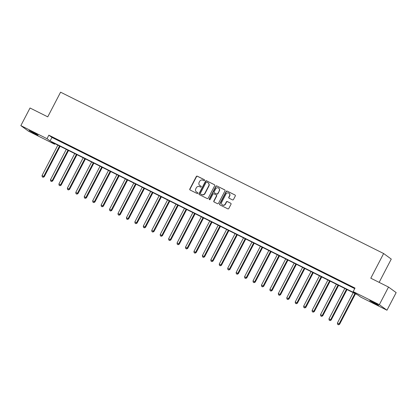 <?xml version="1.0" encoding="UTF-8"?>
<svg xmlns="http://www.w3.org/2000/svg" width="417" height="417" viewBox="0 0 417 417"><rect width="100%" height="100%" fill="white"/><g stroke="black" fill="none" stroke-linecap="round" stroke-linejoin="round"><path stroke-width="0.63" d="M204.57 180.41A0.547 0.516 -54 0 0 204.356 179.696L197.314 176.177A0.782 0.74 -54 0 0 196.292 176.542L189.813 188.995A0.782 0.74 -54 0 0 190.116 190.016L197.152 193.535A0.547 0.516 -54 0 0 197.731 192.607A0.547 0.516 -54 0 0 197.658 192.565L196.746 192.107A2.497 2.366 -54 0 1 195.782 188.833L196.318 187.796A2.497 2.366 -54 0 1 199.592 186.644L200.504 187.097A0.547 0.516 -54 0 0 201.077 186.17A0.547 0.516 -54 0 0 201.01 186.128L200.097 185.674A2.497 2.366 -54 0 1 199.128 182.401L199.67 181.364A2.497 2.366 -54 0 1 202.943 180.212L203.856 180.665A0.547 0.516 -54 0 0 204.57 180.41M375.535 303.941L369.702 300.626L376.952 304.17L378.73 305.327L375.535 303.941M34.934 133.826L29.096 130.516L36.347 134.055L38.129 135.217L34.934 133.826M232.451 199.873A0.782 0.74 -54 0 0 233.473 199.514L235.292 196.016A0.782 0.74 -54 0 0 234.99 194.994L227.171 191.09A0.782 0.74 -54 0 0 226.15 191.45L219.665 203.903A0.782 0.74 -54 0 0 219.968 204.924L227.786 208.834A0.782 0.74 -54 0 0 228.808 208.469L231.008 204.252A0.782 0.74 -54 0 0 230.705 203.23L227.359 201.557A0.782 0.74 -54 0 0 226.337 201.917L225.248 204.012A2.09 1.981 -54 0 1 222.245 204.815A2.09 1.981 -54 0 1 221.698 202.24L225.967 194.041A2.09 1.981 -54 0 1 228.969 193.238A2.09 1.981 -54 0 1 229.512 195.813L228.803 197.178A0.782 0.74 -54 0 0 229.105 198.2L232.451 199.873M20.85 125.621L30.024 108.003L47.746 116.854L60.585 92.188L383.635 253.531L370.796 278.202L388.519 287.052L379.345 304.671L386.976 310.222L360.814 297.154L357.723 294.908L51.552 141.988L54.643 144.24L28.481 131.178L20.85 125.621L47.012 138.689L50.108 140.941L356.28 293.855L353.183 291.603L379.345 304.671M353.183 291.603L355.018 288.079L48.846 135.165L47.012 138.689M214.682 185.727A0.782 0.74 -54 0 0 214.38 184.7L206.561 180.796A0.782 0.74 -54 0 0 205.539 181.155L199.055 193.608A0.782 0.74 -54 0 0 199.357 194.635L207.176 198.539A0.782 0.74 -54 0 0 208.203 198.179L214.682 185.727M216.866 185.946L224.685 189.85A0.782 0.74 -54 0 1 224.987 190.871L218.508 203.324A0.782 0.74 -54 0 1 217.481 203.684L214.135 202.016A0.782 0.74 -54 0 1 213.832 200.989L216.465 195.938A0.782 0.74 -54 0 0 216.162 194.916L213.942 193.811A0.782 0.74 -54 0 0 212.915 194.171L210.178 199.425A0.547 0.516 -54 0 1 209.397 199.639A0.547 0.516 -54 0 1 209.251 198.966L215.844 186.305A0.782 0.74 -54 0 1 216.866 185.946L224.883 189.996M48.846 135.165L51.943 137.417L354.726 288.642M53.715 137.938L57.77 139.961L53.767 137.845M62.154 142.155L66.209 144.178L62.206 142.061M70.593 146.367L74.648 148.395L70.645 146.278M79.032 150.584L83.087 152.606L79.084 150.49M87.476 154.801L91.526 156.823L87.523 154.707M95.915 159.013L99.965 161.035L95.962 158.919M104.354 163.229L108.404 165.252L104.401 163.136M112.793 167.441L116.843 169.469L112.84 167.353M121.232 171.658L125.282 173.68L121.279 171.564M129.671 175.875L133.721 177.897L129.718 175.781M138.11 180.087L142.161 182.109L138.157 179.993M146.549 184.304L150.6 186.326L146.596 184.21M154.988 188.515L159.039 190.543L155.035 188.427M163.428 192.732L167.478 194.755L163.474 192.638M171.867 196.949L175.917 198.972L171.913 196.855M180.306 201.161L184.356 203.183L180.352 201.067M188.745 205.378L192.795 207.4L188.792 205.284M197.184 209.589L201.234 211.617L197.231 209.501M205.623 213.806L209.673 215.829L205.67 213.713M214.062 218.023L218.112 220.046L214.109 217.929M222.501 222.235L226.551 224.257L222.548 222.141M230.94 226.452L234.99 228.474L230.987 226.358M239.379 230.669L243.429 232.691L239.426 230.575M247.818 234.88L251.868 236.903L247.865 234.787M256.257 239.097L260.307 241.12L256.304 239.004M264.696 243.309L268.746 245.332L264.743 243.215M273.135 247.526L277.185 249.548L273.182 247.432M281.574 251.743L285.624 253.765L281.621 251.649M290.013 255.955L294.063 257.977L290.06 255.861M298.452 260.172L302.502 262.194L298.499 260.078M306.891 264.383L310.941 266.406L306.938 264.289M315.33 268.6L319.38 270.623L315.377 268.506M323.769 272.817L327.819 274.839L323.816 272.723M332.208 277.029L336.258 279.051L332.255 276.935M340.647 281.246L344.697 283.268L340.694 281.152M349.086 285.457L353.136 287.48L349.138 285.364M379.147 282.372L391.271 259.082L383.635 253.531M388.519 287.052L396.15 292.604L386.976 310.222M54.935 143.683L54.643 144.24M51.943 137.417L50.108 140.941M199.779 185.482L199.988 185.633A2.497 2.366 -54 0 0 200.306 185.826L200.097 185.674M201.166 186.258L200.306 185.826M196.428 191.914L196.636 192.065A2.497 2.366 -54 0 0 196.954 192.258L196.746 192.107M197.82 192.69L196.954 192.258M204.518 179.821L197.522 176.328A0.782 0.74 -54 0 0 196.501 176.688L190.016 189.141A0.782 0.74 -54 0 0 190.126 190.022M214.38 184.7L206.769 180.947A0.782 0.74 -54 0 0 205.743 181.306L199.263 193.759A0.782 0.74 -54 0 0 199.368 194.64M206.785 182.13A0.547 0.516 -54 0 0 206.071 182.38L200.379 193.311A0.547 0.516 -54 0 0 200.593 194.03L201.552 194.51A2.497 2.366 -54 0 0 204.825 193.352L208.714 185.883A2.497 2.366 -54 0 0 207.744 182.61L206.785 182.13M208.062 182.802L208.271 182.954A2.497 2.366 -54 0 1 208.922 186.034L205.034 193.504A2.497 2.366 -54 0 1 201.76 194.661L200.796 194.176M216.261 194.979L216.465 195.13A0.782 0.74 -54 0 1 216.668 196.089L214.041 201.14A0.782 0.74 -54 0 0 214.145 202.021M217.075 186.091A0.782 0.74 -54 0 0 216.048 186.456L209.459 199.112A0.547 0.516 -54 0 0 209.506 199.701M219.191 190.699A2.09 1.981 -54 0 0 218.649 188.124A2.09 1.981 -54 0 0 215.646 188.927L214.14 191.82A0.782 0.74 -54 0 0 214.442 192.842L216.663 193.947A0.782 0.74 -54 0 0 217.69 193.587L219.399 190.85A2.09 1.981 -54 0 0 218.852 188.275L218.649 188.124M219.399 190.85L217.893 193.738A0.782 0.74 -54 0 1 216.871 194.098L214.651 192.993M228.969 193.238L229.178 193.389A2.09 1.981 -54 0 1 229.72 195.964L229.006 197.33A0.782 0.74 -54 0 0 229.115 198.205M222.245 204.815L222.449 204.966A2.09 1.981 -54 0 0 225.451 204.158L225.248 204.012M230.705 203.23L227.562 201.708A0.782 0.74 -54 0 0 226.54 202.068L225.451 204.158M234.99 194.994L227.374 191.241A0.782 0.74 -54 0 0 226.353 191.601L219.874 204.054A0.782 0.74 -54 0 0 219.978 204.929M57.854 145.142L42.039 175.526L44.244 176.745L60.111 146.263M42.899 177.142L42.221 176.808L43.102 177.293L43.728 176.37L59.542 145.981M42.221 176.808L42.039 175.526M44.244 176.745L43.102 177.293M66.293 149.354L50.478 179.743L52.683 180.957L68.55 150.48M51.338 181.359L50.66 181.02L51.541 181.51L52.167 180.582L67.981 150.198M50.66 181.02L50.478 179.743M52.683 180.957L51.541 181.51M74.732 153.571L58.917 183.954L61.122 185.174L76.989 154.697M59.777 185.575L59.099 185.237L59.98 185.721L60.606 184.799L76.42 154.415M59.099 185.237L58.917 183.954M61.122 185.174L59.98 185.721M83.176 157.788L67.356 188.171L69.561 189.386L85.428 158.908M68.216 189.787L67.538 189.454L68.419 189.938L69.045 189.01L84.86 158.627M67.538 189.454L67.356 188.171M69.561 189.386L68.419 189.938M91.615 161.999L75.795 192.383L78 193.603L93.867 163.125M76.655 194.004L75.977 193.665L76.858 194.155L77.484 193.227L93.299 162.844M75.977 193.665L75.795 192.383M78 193.603L76.858 194.155M100.054 166.216L84.234 196.6L86.439 197.82L102.306 167.337M85.094 198.216L84.416 197.882L85.297 198.367L85.923 197.444L101.738 167.055M84.416 197.882L84.234 196.6M86.439 197.82L85.297 198.367M108.493 170.428L92.673 200.817L94.878 202.031L110.745 171.554M93.533 202.433L92.855 202.094L93.736 202.584L94.362 201.656L110.177 171.272M92.855 202.094L92.673 200.817M94.878 202.031L93.736 202.584M116.932 174.645L101.112 205.028L103.317 206.248L119.184 175.771M101.972 206.65L101.295 206.311L102.181 206.796L102.801 205.873L118.616 175.489M101.295 206.311L101.112 205.028M103.317 206.248L102.181 206.796M125.371 178.862L109.551 209.245L111.756 210.46L127.623 179.982M110.411 210.861L109.734 210.528L110.62 211.012L111.24 210.085L127.055 179.701M109.734 210.528L109.551 209.245M111.756 210.46L110.62 211.012M133.81 183.073L117.99 213.457L120.195 214.677L136.062 184.199M118.85 215.078L118.173 214.739L119.059 215.229L119.679 214.302L135.494 183.918M118.173 214.739L117.99 213.457M120.195 214.677L119.059 215.229M142.249 187.29L126.429 217.674L128.634 218.894L144.501 188.416M127.289 219.295L126.612 218.956L127.498 219.441L128.118 218.518L143.933 188.13M126.612 218.956L126.429 217.674M128.634 218.894L127.498 219.441M150.688 191.502L134.868 221.891L137.073 223.105L152.94 192.628M135.728 223.507L135.056 223.168L135.937 223.658L136.557 222.73L152.372 192.346M135.056 223.168L134.868 221.891M137.073 223.105L135.937 223.658M159.127 195.719L143.307 226.103L145.512 227.322L161.379 196.845M144.167 227.724L143.495 227.385L144.376 227.875L144.996 226.947L160.816 196.563M143.495 227.385L143.307 226.103M145.512 227.322L144.376 227.875M167.566 199.936L151.746 230.32L153.951 231.534L169.818 201.057M152.606 231.935L151.934 231.602L152.815 232.087L153.435 231.159L169.255 200.775M151.934 231.602L151.746 230.32M153.951 231.534L152.815 232.087M176.005 204.148L160.185 234.531L162.39 235.751L178.257 205.273M161.045 236.152L160.373 235.813L161.254 236.303L161.874 235.376L177.694 204.992M160.373 235.813L160.185 234.531M162.39 235.751L161.254 236.303M184.444 208.364L168.624 238.748L170.829 239.968L186.696 209.49M169.484 240.369L168.812 240.03L169.693 240.515L170.313 239.593L186.133 209.204M168.812 240.03L168.624 238.748M170.829 239.968L169.693 240.515M192.883 212.576L177.063 242.965L179.268 244.18L195.135 213.702M177.923 244.581L177.251 244.242L178.132 244.732L178.752 243.804L194.572 213.421M177.251 244.242L177.063 242.965M179.268 244.18L178.132 244.732M201.322 216.793L185.502 247.177L187.707 248.396L203.574 217.919M186.363 248.798L185.69 248.459L186.571 248.949L187.191 248.021L203.011 217.638M185.69 248.459L185.502 247.177M187.707 248.396L186.571 248.949M209.761 221.01L193.941 251.394L196.146 252.608L212.013 222.131M194.802 253.01L194.129 252.676L195.01 253.161L195.63 252.238L211.45 221.849M194.129 252.676L193.941 251.394M196.146 252.608L195.01 253.161M218.2 225.222L202.381 255.605L204.585 256.825L220.452 226.348M203.241 257.226L202.568 256.888L203.449 257.378L204.069 256.45L219.889 226.066M202.568 256.888L202.381 255.605M204.585 256.825L203.449 257.378M226.639 229.439L210.82 259.822L213.024 261.042L228.891 230.565M211.68 261.443L211.007 261.105L211.888 261.589L212.508 260.667L228.328 230.278M211.007 261.105L210.82 259.822M213.024 261.042L211.888 261.589M235.079 233.65L219.259 264.039L221.463 265.254L237.33 234.776M220.119 265.655L219.446 265.316L220.327 265.806L220.947 264.878L236.767 234.495M219.446 265.316L219.259 264.039M221.463 265.254L220.327 265.806M243.518 237.867L227.698 268.251L229.903 269.471L245.769 238.993M228.558 269.872L227.885 269.533L228.766 270.023L229.386 269.095L245.206 238.712M227.885 269.533L227.698 268.251M229.903 269.471L228.766 270.023M251.957 242.084L236.137 272.468L238.342 273.682L254.208 243.205M236.997 274.084L236.324 273.75L237.205 274.235L237.826 273.312L253.645 242.923M236.324 273.75L236.137 272.468M238.342 273.682L237.205 274.235M260.396 246.296L244.576 276.679L246.781 277.899L262.647 247.422M245.436 278.301L244.763 277.962L245.644 278.452L246.265 277.524L262.084 247.14M244.763 277.962L244.576 276.679M246.781 277.899L245.644 278.452M268.835 250.513L253.015 280.896L255.22 282.116L271.086 251.639M253.875 282.517L253.202 282.179L254.083 282.663L254.704 281.741L270.524 251.357M253.202 282.179L253.015 280.896M255.22 282.116L254.083 282.663M277.274 254.724L261.459 285.113L263.659 286.328L279.526 255.85M262.314 286.729L261.641 286.396L262.522 286.88L263.143 285.953L278.963 255.569M261.641 286.396L261.459 285.113M263.659 286.328L262.522 286.88M285.713 258.941L269.898 289.325L272.098 290.545L287.965 260.067M270.753 290.946L270.08 290.607L270.961 291.097L271.582 290.169L287.402 259.786M270.08 290.607L269.898 289.325M272.098 290.545L270.961 291.097M294.152 263.158L278.337 293.542L280.537 294.762L296.404 264.279M279.192 295.158L278.52 294.824L279.4 295.309L280.021 294.386L295.841 263.997M278.52 294.824L278.337 293.542M280.537 294.762L279.4 295.309M302.591 267.37L286.776 297.754L288.976 298.973L304.843 268.496M287.631 299.375L286.959 299.036L287.839 299.526L288.46 298.598L304.28 268.214M286.959 299.036L286.776 297.754M288.976 298.973L287.839 299.526M311.03 271.587L295.215 301.971L297.415 303.19L313.282 272.713M296.07 303.592L295.398 303.253L296.279 303.738L296.899 302.815L312.719 272.431M295.398 303.253L295.215 301.971M297.415 303.19L296.279 303.738M319.469 275.799L303.654 306.187L305.854 307.402L321.721 276.924M304.509 307.803L303.837 307.47L304.718 307.954L305.338 307.027L321.158 276.643M303.837 307.47L303.654 306.187M305.854 307.402L304.718 307.954M327.908 280.016L312.093 310.399L314.293 311.619L330.16 281.141M312.948 312.02L312.276 311.681L313.157 312.171L313.777 311.244L329.597 280.86M312.276 311.681L312.093 310.399M314.293 311.619L313.157 312.171M336.347 284.232L320.532 314.616L322.732 315.836L338.599 285.353M321.392 316.232L320.715 315.898L321.596 316.383L322.216 315.461L338.036 285.072M320.715 315.898L320.532 314.616M322.732 315.836L321.596 316.383M344.786 288.444L328.971 318.828L331.171 320.048L347.038 289.57M329.831 320.449L329.154 320.11L330.035 320.6L330.655 319.672L346.475 289.289M329.154 320.11L328.971 318.828M331.171 320.048L330.035 320.6M353.225 292.661L337.41 323.045L339.61 324.264L355.477 293.787M338.27 324.666L337.593 324.327L338.474 324.812L339.099 323.889L354.914 293.505M337.593 324.327L337.41 323.045M339.61 324.264L338.474 324.812"/></g></svg>
